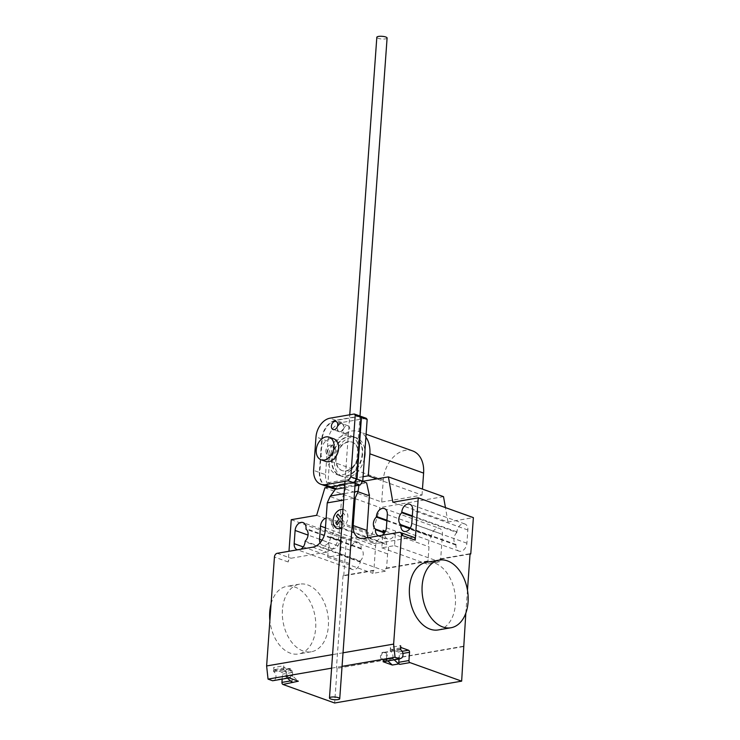 <?xml version="1.0" encoding="UTF-8"?>
<svg xmlns="http://www.w3.org/2000/svg" width="740" height="740" viewBox="0 0 740 740"><rect width="100%" height="100%" fill="white"/><g stroke="black" fill="none" stroke-linecap="round" stroke-linejoin="round"><path stroke-width="0.56" stroke-dasharray="3.7 2.78" d="M340.03 431.707A4.292 3.015 109.7 0 1 338.874 431.624A4.292 3.015 109.7 0 1 337.264 427.341A4.292 3.015 109.7 0 1 340.622 423.456A4.292 3.015 109.7 0 1 341.769 423.539A4.292 3.015 109.7 0 1 343.499 427.036A4.292 3.015 109.7 0 1 340.03 431.707M344.775 484.404L353.924 482.832M360.047 416.065L335.636 420.264A17.409 12.247 -70.3 0 0 321.733 438.996L319.338 472.444L313.594 470.39M319.338 472.444A18.001 12.663 -70.3 0 0 326.618 486.337M321.733 438.996L315.989 436.933M335.636 420.264L329.892 418.202M346.228 433.936A4.292 3.015 109.7 0 1 345.071 433.844A4.292 3.015 109.7 0 1 343.462 429.57A4.292 3.015 109.7 0 1 346.82 425.676A4.292 3.015 109.7 0 1 347.976 425.768A4.292 3.015 109.7 0 1 349.696 429.256A4.292 3.015 109.7 0 1 346.228 433.936M341.075 423.613A4.292 3.015 -70.3 0 0 337.718 427.507A4.292 3.015 -70.3 0 0 339.336 431.781A4.292 3.015 -70.3 0 0 340.483 431.873A4.292 3.015 -70.3 0 0 343.961 427.202A4.292 3.015 -70.3 0 0 342.232 423.706A4.292 3.015 -70.3 0 0 341.075 423.613M353.794 483.1L344.757 484.654M344.535 487.734L354.987 485.94M326.849 486.411A18.001 12.663 109.7 0 1 319.791 472.61L322.196 439.153A17.409 12.247 109.7 0 1 336.089 420.431L360.223 416.278M366.254 418.294L341.834 422.494A17.409 12.247 -70.3 0 0 327.931 441.216L325.535 474.673L319.791 472.61M325.535 474.673A18.001 12.663 -70.3 0 0 332.815 488.557M327.931 441.216L322.196 439.153M341.834 422.494L336.089 420.431M387.094 38.027A5.152 1.351 4.1 0 1 383.764 39.044A5.152 1.351 4.1 0 1 378.149 38.314A5.152 1.351 4.1 0 1 376.827 37.287M335.766 458.217A15.105 10.628 -70.3 0 0 341.843 470.511A15.105 10.628 -70.3 0 0 358.123 454.369A15.105 10.628 -70.3 0 0 352.046 442.076A15.105 10.628 -70.3 0 0 335.766 458.217M358.576 454.536A15.105 10.628 109.7 0 1 342.305 470.677A15.105 10.628 109.7 0 1 336.228 458.384A15.105 10.628 109.7 0 1 352.508 442.243A15.105 10.628 109.7 0 1 358.576 454.536M332.158 459.087A20.6 14.486 -70.3 0 0 340.446 475.848A20.6 14.486 -70.3 0 0 362.646 453.842A20.6 14.486 -70.3 0 0 354.358 437.072A20.6 14.486 -70.3 0 0 332.158 459.087M364.367 458.615A20.6 14.486 109.7 0 1 342.74 476.671A20.6 14.486 109.7 0 1 334.462 459.91A20.6 14.486 109.7 0 1 356.652 437.895A20.6 14.486 109.7 0 1 364.922 450.817M325.665 461.427A12.016 8.455 109.7 0 1 320.827 451.65A12.016 8.455 109.7 0 1 333.777 438.811M325.905 450.771A5.152 3.626 -70.3 0 0 327.977 454.961A5.152 3.626 -70.3 0 0 333.527 449.457A5.152 3.626 -70.3 0 0 331.455 445.267A5.152 3.626 -70.3 0 0 325.905 450.771M335.368 450.124A5.152 3.626 109.7 0 1 329.818 455.618A5.152 3.626 109.7 0 1 327.746 451.428A5.152 3.626 109.7 0 1 333.296 445.933A5.152 3.626 109.7 0 1 335.368 450.124M328.255 457.681A20.6 14.486 -70.3 0 0 336.543 474.442A20.6 14.486 -70.3 0 0 358.743 452.436A20.6 14.486 -70.3 0 0 350.455 435.675A20.6 14.486 -70.3 0 0 328.255 457.681M362.184 453.675A20.6 14.486 109.7 0 1 339.993 475.681A20.6 14.486 109.7 0 1 331.705 458.92A20.6 14.486 109.7 0 1 353.896 436.914A20.6 14.486 109.7 0 1 362.184 453.675M363.062 476.717L327.959 482.757L329.531 460.752A27.251 19.166 109.7 0 1 358.9 431.633A27.251 19.166 109.7 0 1 365.902 437.1M412.643 450.919A27.251 19.166 -70.3 0 0 383.274 480.038L381.692 502.044L327.959 482.757M381.692 502.044L422.031 495.097L376.808 478.873M422.031 495.097L422.457 489.103M438.237 629.943A34.327 22.672 80.2 0 0 455.378 604.349A34.327 22.672 80.2 0 0 426.592 562.28M271.081 603.822A34.327 22.672 -99.8 0 1 286.88 586.321A34.327 22.672 -99.8 0 1 315.666 628.39A34.327 22.672 -99.8 0 1 298.516 653.975A34.327 22.672 -99.8 0 1 269.878 620.536M282.44 609.723A34.327 22.672 80.2 0 0 311.226 651.792A34.327 22.672 80.2 0 0 328.366 626.207A34.327 22.672 80.2 0 0 299.58 584.138A34.327 22.672 80.2 0 0 282.44 609.723M360.25 560.957A7.382 5.189 -70.3 0 0 361.111 548.96L361.157 548.349A7.382 5.189 -70.3 0 0 358.188 542.346A7.382 5.189 -70.3 0 0 350.233 550.227L349.289 563.445A7.382 5.189 -70.3 0 0 352.259 569.449A7.382 5.189 -70.3 0 0 360.204 561.567L360.25 560.957L305.13 541.18M300.718 549.256A7.382 5.189 109.7 0 1 297.563 549.802M361.111 548.96L305.99 529.183M456.876 532.486A7.382 5.189 -70.3 0 0 456.016 544.483L455.979 545.093A7.382 5.189 -70.3 0 0 458.948 551.096A7.382 5.189 -70.3 0 0 466.894 543.206L467.846 529.997A7.382 5.189 -70.3 0 0 464.877 523.985A7.382 5.189 -70.3 0 0 456.922 531.875L456.876 532.486L412.282 516.483M456.016 544.483L410.275 528.073M392.857 502.22L447.968 521.996L473.378 517.621M413.845 537.342A3.432 2.414 -70.3 0 0 412.92 537.268L377.354 543.382A15.447 10.869 -70.3 0 1 373.21 543.058A15.447 10.869 -70.3 0 1 368.002 537.684M335.516 489.085L338.763 484.617L360.436 480.685L359.52 481.046L358.928 485.264M359.52 481.046L338.763 484.617M354.108 498.26L343.647 500.064M362.563 481.453L360.436 480.685M341.778 499.519L340.123 500.175L341.908 499.565L346.32 486.411L366.642 482.915M346.32 486.411L340.113 484.182M312.77 547.184L326.553 552.123A15.447 10.869 -70.3 0 0 339.05 535.298L341.482 499.574M340.123 500.175L330.068 496.568M387.603 553.899L341.667 537.425L340.418 554.945L385.66 571.178L385.873 568.2L386.558 568.449L387.603 553.899A7.382 5.189 -70.3 0 0 386.511 544.585L386.558 543.983A7.382 5.189 -70.3 0 0 383.588 537.971A7.382 5.189 -70.3 0 0 375.633 545.861L373.857 570.633L373.173 570.392L372.96 573.361L385.66 571.178M320.068 542.781A7.382 5.189 -70.3 0 0 322.538 545.306A7.382 5.189 -70.3 0 0 330.493 537.416L330.539 536.815A7.382 5.189 -70.3 0 0 331.4 524.808L386.511 544.585M330.539 536.815L339.725 540.107L339.679 540.718A7.382 5.189 109.7 0 1 331.724 548.599A7.382 5.189 109.7 0 1 328.754 542.596L322.029 540.182M341.667 537.425A7.382 5.189 109.7 0 1 339.725 540.107M331.4 524.808L331.437 524.207A7.382 5.189 -70.3 0 0 328.468 518.194A7.382 5.189 -70.3 0 0 326.146 518.111M386.872 520.849L431.476 536.851A7.382 5.189 -70.3 0 0 429.006 546.777L427.97 561.327L427.276 561.077L427.063 564.056L439.764 561.873L439.976 558.894L440.67 559.144L442.446 534.363A7.382 5.189 -70.3 0 0 439.477 528.36A7.382 5.189 -70.3 0 0 431.522 536.241L431.476 536.851M385.531 531.181L429.006 546.777M386.382 527.805L395.567 531.098L394.522 545.639L381.822 547.822L383.079 530.293M381.822 547.822L427.063 564.056M394.522 545.639L439.764 561.873M340.418 554.945L327.718 557.127L328.754 542.596M327.718 557.127L372.96 573.361M378.852 535.816A7.382 5.189 -70.3 0 0 382.007 535.27M395.567 531.098A7.382 5.189 109.7 0 1 387.612 538.988A7.382 5.189 109.7 0 1 384.643 532.976L384.652 532.763M385.873 568.2L427.276 561.077M427.97 561.327L386.558 568.449M470.057 554.084L440.67 559.144M439.976 558.894L470.076 553.714M316.646 515.327L371.767 535.103L380.009 507.585L324.888 487.808M447.968 521.996L445.443 507.603M443.519 496.66L380.009 507.585M328.838 487.133L362.665 481.315M326.553 552.123L290.986 558.247A3.432 2.414 109.7 0 0 288.212 561.984L288.979 551.272M371.767 535.103L346.366 539.479L343.758 575.812L343.064 575.572L373.173 570.392M291.246 519.702L346.366 539.479M373.857 570.633L343.758 575.812M463.453 646.214L337.125 668.312L464.137 646.464M467.467 590.15L465.821 613.146M343.064 575.572L336.441 668.063M383.135 661.745L384.707 661.042A4.459 2.951 -99.8 0 1 384.245 661.181A4.459 2.951 -99.8 0 1 380.582 657.287A4.459 2.951 -99.8 0 1 382.728 652.393A4.459 2.951 -99.8 0 1 384.19 652.671L383.93 652.375A4.634 3.062 -99.8 0 1 386.252 659.47L387.843 660.931M289.146 677.914L290.718 677.211A4.459 2.951 -99.8 0 1 290.256 677.35A4.459 2.951 -99.8 0 1 286.593 673.456A4.459 2.951 -99.8 0 1 288.739 668.562A4.459 2.951 -99.8 0 1 290.2 668.84L289.941 668.544A4.634 3.062 -99.8 0 1 292.263 675.639L298.331 681.207M282.171 679.107L282.532 674.14A1.721 1.138 80.2 0 0 281.496 672.077L274.614 669.598A1.721 1.138 -99.8 0 1 273.578 667.535L273.689 671.68A4.459 2.951 -99.8 0 1 275.974 676.018A4.459 2.951 -99.8 0 1 274.207 680.051L272.635 680.754M337.125 668.312L334.637 703M290.718 677.211L289.71 677.387A4.459 2.951 80.2 0 0 291.468 673.354A4.459 2.951 80.2 0 0 289.183 669.015A4.459 2.951 80.2 0 0 287.731 668.729A4.459 2.951 80.2 0 0 285.575 673.631A4.459 2.951 80.2 0 0 289.238 677.526A4.459 2.951 80.2 0 0 289.71 677.387L274.207 680.051M290.2 668.84L273.689 671.68M289.941 668.544L283.596 669.635L283.744 665.787L273.578 667.535M283.744 665.787A1.721 1.138 80.2 0 0 284.771 667.85L291.662 670.329A1.721 1.138 -99.8 0 1 292.689 672.392L282.532 674.14M283.596 669.635A4.634 3.062 80.2 0 1 285.908 676.73L292.263 675.639M293.132 682.715A1.721 1.138 80.2 0 1 292.096 680.652L292.689 672.392M285.908 676.73L287.499 678.192M331.603 668.165L342.056 666.37M343.027 652.81L332.575 654.604M384.707 661.042L385.725 660.866A4.459 2.951 80.2 0 0 387.492 656.833A4.459 2.951 80.2 0 0 385.207 652.495A4.459 2.951 80.2 0 0 383.746 652.218A4.459 2.951 80.2 0 0 381.6 657.111A4.459 2.951 80.2 0 0 385.263 661.005A4.459 2.951 80.2 0 0 385.725 660.866L401.219 658.202M383.93 652.375L390.285 651.283L390.433 647.435L400.59 645.687M384.19 652.671L400.701 649.831M390.433 647.435A1.721 1.138 80.2 0 0 391.46 649.498L398.351 651.968A1.721 1.138 -99.8 0 1 399.378 654.03L402.902 653.429M386.252 659.47L392.598 658.378A4.634 3.062 80.2 0 0 390.285 651.283M392.598 658.378L394.189 659.84M399.026 659.007L399.378 654.03M342.259 519.545L344.128 521.885L342.666 523.855L342 523.032M342.639 514.254L343.434 513.181L344.646 514.688L342.38 517.741M341.649 528.036A9.972 7.012 -70.3 0 0 347.856 517.787A9.972 7.012 -70.3 0 0 342.981 509.444M383.274 480.038L329.531 460.752M350.233 550.227L308.071 535.103M361.157 548.349L306.036 528.573M349.289 563.445L303.243 546.925M360.204 561.567L305.093 541.791M466.894 543.206L411.782 523.43M467.846 529.997L412.726 510.221M456.922 531.875L412.319 515.873M455.979 545.093L409.942 528.573M399.138 532.328L400.294 532.735A3.432 2.414 109.7 0 1 401.21 532.809M400.294 532.735L412.92 537.268M363.581 538.442L377.354 543.382M354.562 491.832L344.109 493.635M339.05 535.298L325.267 530.349M331.437 524.207L386.558 543.983M325.452 527.851L375.633 545.861M387.325 514.587L442.446 534.363M386.918 520.238L431.522 536.241M330.493 537.416L339.679 540.718M277.213 553.298L290.986 558.247M288.212 561.984L274.429 557.044M283.503 669.136L273.338 670.884M274.614 669.598L284.771 667.85M281.496 672.077L291.662 670.329M292.096 680.652L290.487 680.93M390.193 650.784L400.349 649.035M400.433 647.953L391.46 649.498M402.144 651.32L398.351 651.968M338.874 431.624L333.13 429.561M341.769 423.539L336.034 421.486M345.071 433.844L339.336 431.781M347.976 425.768L342.232 423.706M344.997 481.324L349.761 414.789M355.182 483.276L360.001 416.046M342.305 470.677L341.843 470.511M352.508 442.243L352.046 442.076M342.74 476.671L340.446 475.848M356.652 437.895L354.358 437.072M329.818 455.618L327.977 454.961M333.296 445.933L331.455 445.267M339.993 475.681L336.543 474.442M353.896 436.914L350.455 435.675M366.115 434.223L358.9 431.633M311.226 651.792L298.516 653.975M299.58 584.138L286.88 586.321M358.188 542.346L303.067 522.57M352.259 569.449L297.138 549.672M464.877 523.985L409.757 504.218M458.948 551.096L403.827 531.32M373.21 543.058L359.427 538.119M328.468 518.194L383.588 537.971M378.427 535.686L387.612 538.988M384.356 508.584L439.477 528.36M322.538 545.306L331.724 548.599M288.739 668.562L287.731 668.729M290.256 677.35L289.238 677.526M384.245 661.181L385.263 661.005M382.728 652.384L383.746 652.218"/><path stroke-width="1.11" d="M334.878 421.393A4.292 3.015 -70.3 0 0 331.52 425.278A4.292 3.015 -70.3 0 0 333.13 429.561A4.292 3.015 -70.3 0 0 334.286 429.653A4.292 3.015 -70.3 0 0 337.755 424.973A4.292 3.015 -70.3 0 0 336.034 421.486A4.292 3.015 -70.3 0 0 334.878 421.393M355.228 415.159L350.806 476.902L348.189 480.769L325.119 484.737A18.001 12.663 109.7 0 1 320.873 484.274A18.001 12.663 109.7 0 1 313.594 470.39L315.989 436.933A17.409 12.247 109.7 0 1 329.892 418.202L354.312 414.002L355.228 415.159L360.972 417.212L360.047 416.065L354.312 414.002M348.189 480.769L353.924 482.832L356.541 478.956L350.806 476.902M356.541 478.956L360.972 417.212M320.873 484.274L326.618 486.337A18.001 12.663 -70.3 0 0 330.863 486.8L325.119 484.737M330.863 486.8L344.775 484.404M354.987 485.94L360.13 485.052L362.748 481.185L367.17 419.441L361.435 417.379L357.004 479.122L353.794 483.1M362.748 481.185L357.004 479.122M360.13 485.052L354.386 482.998M344.757 484.654L331.326 486.966A18.001 12.663 109.7 0 1 327.08 486.495A18.001 12.663 109.7 0 1 326.849 486.411M327.08 486.495L332.815 488.557A18.001 12.663 -70.3 0 0 337.061 489.02L331.326 486.966M337.061 489.02L344.535 487.734M360.223 416.278L361.435 417.379M367.17 419.441L366.254 418.294L360.51 416.232M349.761 414.789L376.827 37.287A5.152 1.351 4.1 0 1 380.157 36.269A5.152 1.351 4.1 0 1 385.771 37A5.152 1.351 4.1 0 1 387.094 38.027L360.001 416.046M338.411 697.7A5.152 1.351 -175.9 0 0 332.796 696.969A5.152 1.351 -175.9 0 0 329.466 697.987A5.152 1.351 -175.9 0 0 330.789 699.013A5.152 1.351 -175.9 0 0 336.404 699.753A5.152 1.351 -175.9 0 0 339.734 698.726A5.152 1.351 -175.9 0 0 338.411 697.7M364.922 450.817A20.6 14.486 109.7 0 1 364.94 454.665A20.6 14.486 109.7 0 1 364.367 458.615M316.239 449.994A12.016 8.455 -70.3 0 0 321.068 459.781A12.016 8.455 -70.3 0 0 334.018 446.942A12.016 8.455 -70.3 0 0 329.18 437.164A12.016 8.455 -70.3 0 0 316.239 449.994M329.18 437.164L333.777 438.811A12.016 8.455 109.7 0 1 338.615 448.588A12.016 8.455 109.7 0 1 325.665 461.427L321.068 459.781M365.902 437.1A27.251 19.166 109.7 0 1 369.871 453.814L368.289 475.82L363.062 476.717M422.457 489.103L423.604 473.101A27.251 19.166 -70.3 0 0 412.643 450.919L366.115 434.223M376.808 478.873L368.289 475.82M422.151 585.682A34.327 22.672 -99.8 0 1 439.292 560.097A34.327 22.672 -99.8 0 1 468.078 602.166A34.327 22.672 -99.8 0 1 450.938 627.76A34.327 22.672 -99.8 0 1 422.151 585.682M439.292 560.097L426.592 562.28A34.327 22.672 80.2 0 0 409.451 587.875A34.327 22.672 80.2 0 0 438.237 629.943L450.938 627.76M269.878 620.536A34.327 22.672 -99.8 0 1 269.73 611.906A34.327 22.672 -99.8 0 1 271.081 603.822M297.563 549.802A7.382 5.189 109.7 0 1 297.138 549.672A7.382 5.189 109.7 0 1 294.168 543.669L295.112 530.451A7.382 5.189 109.7 0 1 303.067 522.57A7.382 5.189 109.7 0 1 306.036 528.573L305.99 529.183A7.382 5.189 109.7 0 1 305.13 541.18L305.093 541.791A7.382 5.189 109.7 0 1 300.718 549.256M412.726 510.221L411.782 523.43A7.382 5.189 109.7 0 1 403.827 531.32A7.382 5.189 109.7 0 1 400.858 525.317L400.904 524.706A7.382 5.189 109.7 0 1 401.764 512.709L401.802 512.099A7.382 5.189 109.7 0 1 409.757 504.218A7.382 5.189 109.7 0 1 412.726 510.221M412.282 516.483L401.764 512.709M410.275 528.073L400.904 524.706M362.665 481.315L388.398 476.884L392.857 502.22L418.257 497.854L473.378 517.621L470.769 553.964L470.057 554.084M401.441 535.187A3.432 2.414 -70.3 0 0 400.062 532.393L401.21 532.809A3.432 2.414 109.7 0 1 402.597 535.603L401.441 535.187L393.634 644.096L343.027 652.81M400.062 532.393A3.432 2.414 -70.3 0 0 399.138 532.328L363.581 538.442A15.447 10.869 -70.3 0 1 359.427 538.119A15.447 10.869 -70.3 0 1 353.211 525.539L355.182 498.076L354.108 498.26M418.257 497.854L415.223 540.135A3.432 2.414 -70.3 0 0 413.845 537.342L401.21 532.809M343.647 500.064L327.237 502.885L330.068 496.568L335.516 489.085M358.928 485.264L358.012 491.758L355.182 498.076M369.242 494.792L366.642 482.915L362.563 481.453M368.067 495.365L369.427 494.764L368.067 495.365L358.012 491.758M353.211 525.539L366.994 530.488L369.427 494.764M465.821 613.146L461.649 681.152L334.637 703L282.967 684.463L298.331 681.207L289.146 677.914L272.635 680.754L268.037 679.107L266.622 665.954L274.429 557.044A3.432 2.414 109.7 0 1 277.213 553.298L312.77 547.184A15.447 10.869 -70.3 0 0 325.267 530.349L327.237 502.885M326.146 518.111A7.382 5.189 -70.3 0 0 320.512 526.085L319.569 539.293A7.382 5.189 -70.3 0 0 320.068 542.781M382.007 535.27A7.382 5.189 -70.3 0 0 386.382 527.805L387.325 514.587A7.382 5.189 -70.3 0 0 384.356 508.584A7.382 5.189 -70.3 0 0 376.401 516.474L376.355 517.075A7.382 5.189 -70.3 0 0 375.495 529.082L384.689 532.375A7.382 5.189 109.7 0 1 383.079 530.293L385.531 531.181M376.355 517.075L386.872 520.849M375.495 529.082L375.457 529.683A7.382 5.189 -70.3 0 0 378.427 535.686A7.382 5.189 -70.3 0 0 378.852 535.816M366.994 530.488A15.447 10.869 -70.3 0 0 368.002 537.684M470.769 553.964L470.076 553.714L467.467 590.15M288.979 551.272L291.246 519.702L316.646 515.327L324.888 487.808L328.838 487.133M445.443 507.603L443.519 496.66L388.398 476.884M387.843 660.931L392.32 665.038L383.135 661.745L399.646 658.905L395.049 657.25L393.634 644.096M282.967 684.463A1.721 1.138 -99.8 0 1 281.94 682.4L282.171 679.107M287.499 678.192L291.986 682.298M268.037 679.107L331.603 668.165M342.056 666.37L395.049 657.25M332.575 654.604L266.622 665.954M461.649 681.152L409.979 662.605A1.721 1.138 -99.8 0 1 408.952 660.543L409.544 652.282A1.721 1.138 80.2 0 0 408.508 650.22L401.626 647.75A1.721 1.138 -99.8 0 1 400.59 645.687L400.701 649.831A4.459 2.951 -99.8 0 1 402.986 654.169A4.459 2.951 -99.8 0 1 401.219 658.202L399.646 658.905M399.026 659.007L398.786 662.291A1.721 1.138 80.2 0 0 399.822 664.354L398.675 663.947L392.32 665.038M394.189 659.84L398.675 663.947M342.38 517.741L341.63 518.759L342.259 519.545M342 523.032L340.16 520.738L337.144 524.808L335.923 523.291L338.948 519.221L336.441 516.104L337.903 514.134L340.409 517.251L342.639 514.254M342.981 509.444A9.972 7.012 -70.3 0 0 333.093 520.331A9.972 7.012 -70.3 0 0 341.649 528.036M423.604 473.101L369.871 453.814M308.071 535.103L295.112 530.451M303.243 546.925L294.168 543.669M412.319 515.873L401.802 512.099M409.942 528.573L400.858 525.317M402.597 535.603L415.223 540.135M358.086 491.23L354.562 491.832M344.109 493.635L330.503 495.976M320.512 526.085L325.452 527.851M322.029 540.182L319.569 539.293M375.457 529.683L384.532 532.939M376.401 516.474L386.918 520.238M290.487 680.93L281.94 682.4M409.979 662.605L399.822 664.354M401.626 647.75L400.433 647.953M408.508 650.22L402.144 651.32M402.902 653.429L409.544 652.282M398.786 662.291L408.952 660.543M329.466 697.987L344.997 481.324M339.734 698.726L355.182 483.276"/></g></svg>
